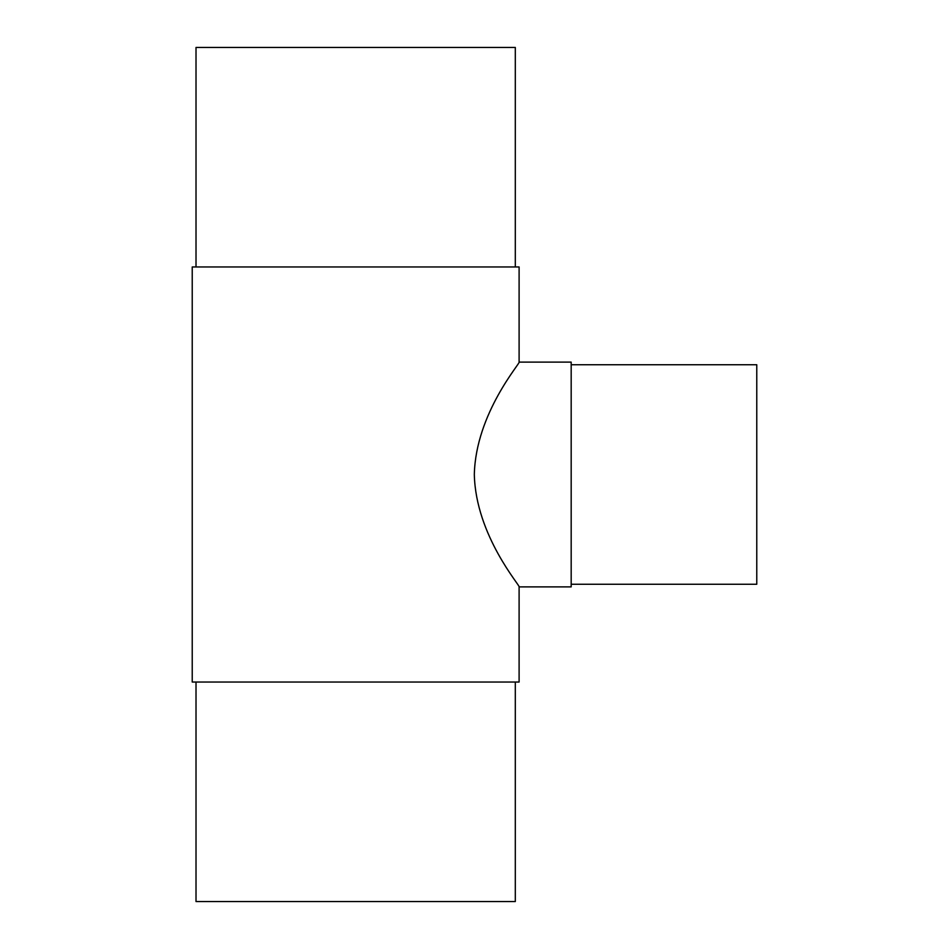<?xml version="1.0" encoding="UTF-8"?>
<svg xmlns="http://www.w3.org/2000/svg" width="949" height="949" viewBox="0 0 949 949"><rect width="100%" height="100%" fill="white"/><g stroke="black" fill="none" stroke-linecap="round" stroke-linejoin="round"><path stroke-width="1.42" d="M571.179 362.115L571.179 586.885L519.103 586.885C521.179 586.731 475.722 535.817 474.322 474.5C475.722 413.183 521.179 362.269 519.103 362.115L571.179 362.115L519.103 362.115L519.103 266.966L192.232 266.966L192.232 682.034L519.103 682.034L519.103 586.885M756.768 364.748L571.179 364.748L756.768 364.748L756.768 584.252L571.179 584.252M196.016 47.45L196.016 266.966L196.016 47.45L515.307 47.45L515.307 266.966M515.307 682.034L515.307 901.55L196.016 901.55L196.016 682.034L196.016 901.55M192.232 266.966L192.232 682.034"/></g></svg>
